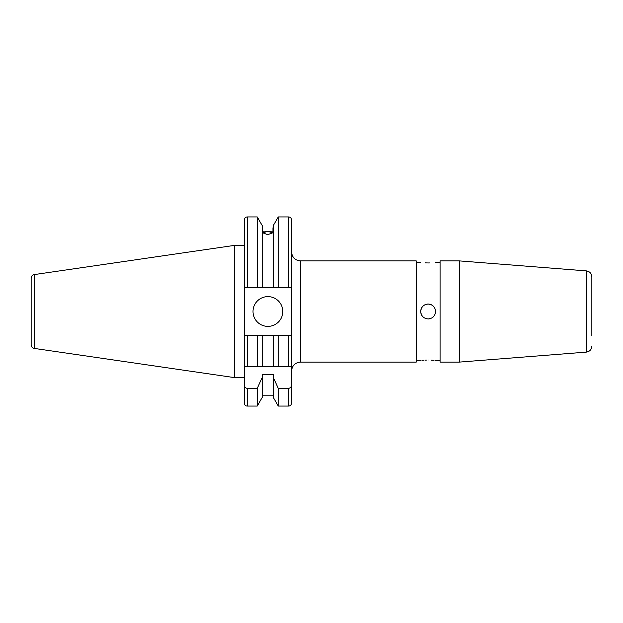 <?xml version="1.0" encoding="UTF-8"?>
<svg xmlns="http://www.w3.org/2000/svg" width="623" height="623" viewBox="0 0 623 623"><rect width="100%" height="100%" fill="white"/><g stroke="black" fill="none" stroke-linecap="round" stroke-linejoin="round"><path stroke-width="0.93" d="M253.016 311.5A14.882 14.882 0 0 0 267.898 326.382A14.882 14.882 0 0 0 282.78 311.5A14.882 14.882 0 0 0 267.898 296.618A14.882 14.882 0 0 0 253.016 311.5M31.15 284.485L31.15 338.515M244.239 245.353L234.715 245.353L234.715 377.647L244.239 377.647L244.239 381.058M34.203 348.405L34.203 274.595A3.574 3.574 0 0 0 31.15 278.131L31.15 344.869A3.574 3.574 0 0 0 34.203 348.405L234.715 377.647M34.203 274.595L234.715 245.353M291.556 403.089L291.556 335.454L291.556 403.089A2.975 2.975 0 0 1 288.581 406.064L278.279 406.064L278.279 388.386L273.333 377.569L273.333 397.505L278.279 406.064M257.229 366.558L257.229 335.454L247.214 335.454L247.214 366.558L291.556 366.558L244.239 366.558L244.239 287.546L273.333 287.546L273.333 225.495L278.279 216.936L278.279 287.546L291.556 287.546L291.556 219.911C291.385 218.105 290.388 217.108 288.581 216.936L278.279 216.936M273.333 395.2L262.174 395.2M262.174 377.569L262.174 397.505L257.229 406.064L247.214 406.064A2.975 2.975 0 0 1 244.239 403.089L244.239 384.695C244.278 386.766 245.267 387.997 247.214 388.386L257.229 388.386L262.174 377.569L262.174 374.548L273.333 374.548L273.333 377.569M244.239 392.965L244.239 403.089M426.685 360.063L425.299 360.125M424.029 360.219L422.947 360.32M422.783 360.335L421.981 360.429M428.165 360.039C418.563 360.655 418.563 360.655 428.165 360.039C437.767 360.655 437.767 360.655 428.165 360.039M429.613 304.203A7.437 7.437 0 0 0 420.72 311.5C421.164 306.983 423.64 304.499 428.165 304.063C432.681 304.499 435.158 306.975 435.602 311.5C435.166 316.025 432.681 318.501 428.165 318.937C423.64 318.501 421.164 316.017 420.72 311.5M420.868 312.956A7.437 7.437 0 0 0 424.029 317.683M425.314 318.376A7.437 7.437 0 0 0 426.708 318.797M429.59 262.937L428.165 262.961C437.759 262.345 437.759 262.345 428.165 262.961C418.563 262.345 418.563 262.345 428.165 262.961L425.322 262.875M300.488 260.905L300.488 362.095L416.257 362.095L416.257 260.905L300.488 260.905C295.068 260.375 292.086 257.4 291.556 251.98M591.85 335.75L591.85 276.822C591.562 273.427 589.732 271.449 586.368 270.888L459.494 260.905L440.072 260.905L440.072 362.095L459.494 362.095L459.494 260.905M267.75 234.661L262.844 232.846L267.75 231.304L272.664 232.846L267.75 234.661M440.072 360.608L434.994 360.515M433.406 360.32L430.991 360.125M428.165 318.937A7.437 7.437 0 0 0 429.613 318.797M432.292 305.309A7.437 7.437 0 0 0 431.015 304.624M262.54 231.211L262.54 227.8L262.54 231.211L272.96 231.211L272.96 227.8L272.96 231.211M244.239 366.558L244.239 384.695M244.239 287.546L244.239 219.911C244.418 218.105 245.407 217.108 247.214 216.936L247.214 287.546M257.229 406.064L257.229 388.386M257.229 287.546L257.229 216.936L247.214 216.936M262.174 287.546L262.174 225.495L257.229 216.936M273.333 287.546L278.279 287.546M288.581 406.064L288.581 388.386L278.279 388.386M288.581 388.386C290.536 387.997 291.533 386.766 291.556 384.695M291.556 335.454L288.581 335.454L291.556 335.454L291.556 287.546M247.214 335.454L244.239 335.454L247.214 335.454M262.174 366.558L262.174 335.454L257.229 335.454M273.333 366.558L273.333 335.454L262.174 335.454M278.279 366.558L278.279 335.454L273.333 335.454M288.581 366.558L288.581 335.454L278.279 335.454M459.494 362.095L586.368 352.112L586.368 270.888M247.214 406.064L247.214 388.386M288.581 287.546L288.581 216.936M300.488 362.095C295.068 362.625 292.086 365.6 291.556 371.02M440.072 262.392L435.602 262.392M420.72 262.392L416.257 262.392M420.72 360.608L416.257 360.608M586.368 352.112C589.732 351.551 591.562 349.573 591.85 346.178"/></g></svg>
